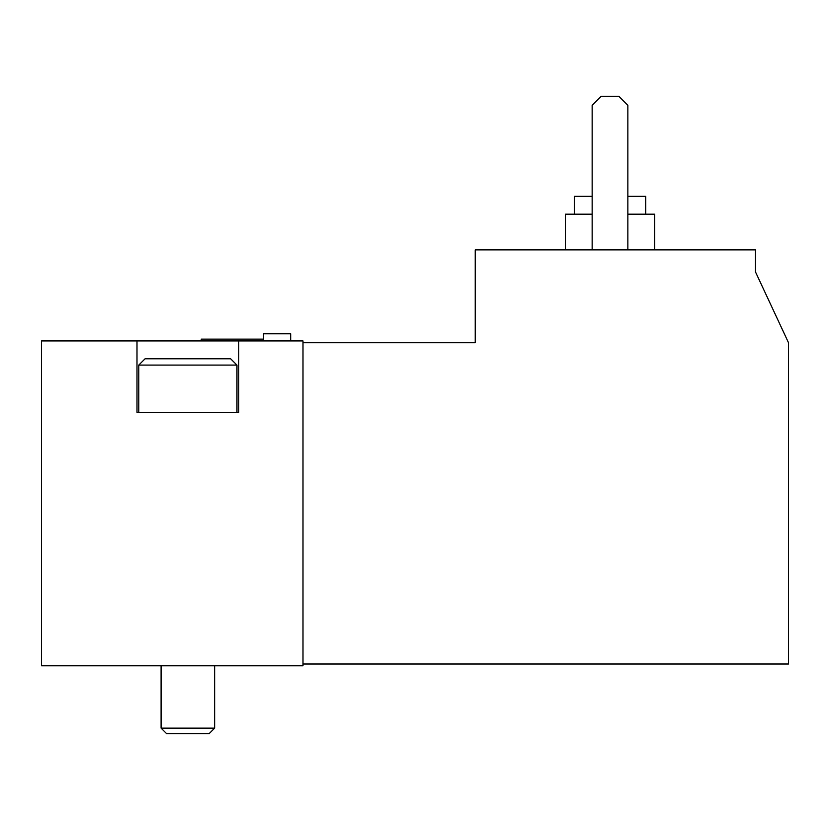 <?xml version="1.0" encoding="UTF-8"?>
<svg xmlns="http://www.w3.org/2000/svg" width="830" height="830" viewBox="0 0 830 830"><rect width="100%" height="100%" fill="white"/><g stroke="black" fill="none" stroke-linecap="round" stroke-linejoin="round"><path stroke-width="1.25" d="M302.992 664L788.5 664L788.5 342.707L755.476 271.898L755.476 249.892L475.237 249.892L475.237 342.707L302.992 342.707M136.992 340.923L41.5 340.923L41.5 665.785L302.992 665.785L302.992 340.923L136.992 340.923L136.992 412.323L238.739 412.323L238.739 340.923M627.854 214.192L654.631 214.192L654.631 249.892M565.386 249.892L565.386 214.192L592.153 214.192M627.854 196.347L645.709 196.347L645.709 214.192M574.308 214.192L574.308 196.347L592.153 196.347M627.854 249.892L627.854 105.317L618.931 96.384L601.076 96.384L592.153 105.317L592.153 249.892M201.254 340.923L201.254 339.138L263.546 339.138M138.776 365.086L236.955 365.086L230.636 358.778L145.094 358.778L138.776 365.086L138.776 412.323M214.638 665.785L214.638 728.138L161.093 728.138L161.093 665.785M209.17 733.616L214.638 728.138L209.17 733.616L166.56 733.616L161.093 728.138L166.56 733.616M290.676 340.923L290.676 333.785L263.546 333.785L263.546 340.923M236.955 365.086L236.955 412.323"/></g></svg>
